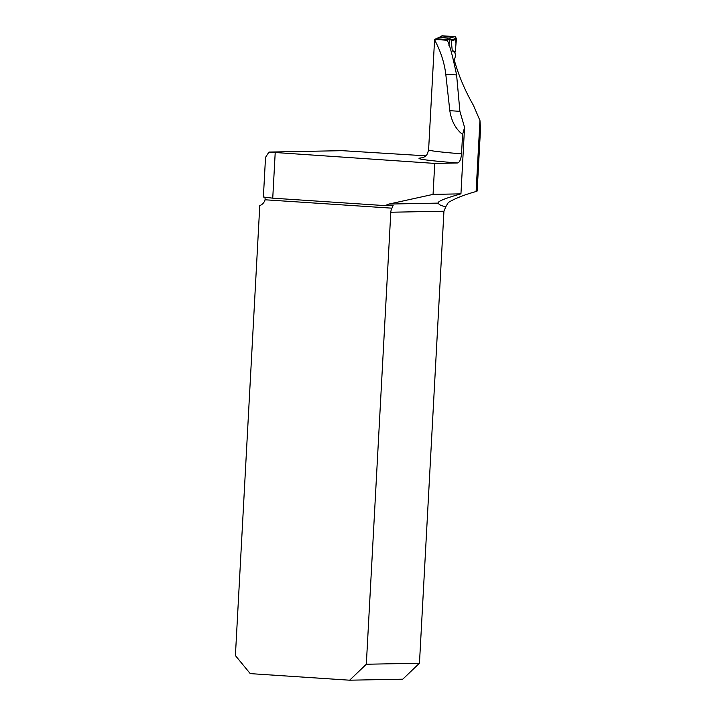 <?xml version="1.0" encoding="UTF-8"?>
<svg xmlns="http://www.w3.org/2000/svg" width="716" height="716" viewBox="0 0 716 716"><rect width="100%" height="100%" fill="white"/><g stroke="black" fill="none" stroke-linecap="round" stroke-linejoin="round"><path stroke-width="1.07" d="M477.16 190.868L476.104 191.521C464.353 194.761 455.081 198.421 448.297 202.503L445.853 206.647C441.441 205.94 438.917 204.758 438.308 203.111L438.147 202.718C438.496 200.981 446.095 198.028 460.943 193.857L464.55 127.296L459.887 111.338L456.602 74.92C452.145 53.655 448.923 42.092 446.954 40.23A104.169 3.088 3.1 0 0 446.954 40.23L434.612 39.416C434.433 40.454 443.267 53.763 445.782 74.204L456.602 74.92M448.851 45.251L449.567 39.666A104.169 3.088 3.1 0 0 446.945 40.212M454.374 60.386C458.723 75.762 465.051 90.708 473.365 105.216L479.953 120.512L480.525 128.799M422.028 157.932L423.997 157.189C425.734 155.381 426.441 157.565 428.607 149.841A100.768 2.989 3.1 0 0 461.534 153.842L462.59 134.465C455.662 129.014 451.411 121.085 449.818 110.676L445.782 74.204M449.567 39.666L437.118 38.825A100.768 2.989 3.1 0 0 434.594 39.353A100.768 2.989 3.1 0 0 434.612 39.416M461.534 153.842C460.97 159.462 459.6 162.514 457.435 162.98L434.737 163.409L268.956 152.078L265.529 157.35L263.381 197.007L272.742 198.171L385.664 205.653A9.084 8.422 88.9 0 1 388.976 204.06L438.308 203.111M268.956 152.078L342.221 150.673L425.85 155.837M460.943 193.857L433.064 194.385L388.976 204.06M433.064 194.385L434.737 163.409M275.195 152.857L272.742 198.171M264.839 197.186A2.837 1.065 -86.2 0 1 265.054 197.553L265.09 199.782A9.084 8.422 88.9 0 1 259.774 205.599L235.403 655.579L250.242 673.622L349.641 680.2L402.777 679.18L419.46 663.222L443.938 211.22L390.802 212.24A9.084 8.422 88.9 0 1 391.938 208.177L393.129 205.51L385.664 205.653M445.853 206.647L443.938 211.22M390.802 212.24L366.324 664.242L419.46 663.222M349.641 680.2L366.324 664.242M464.55 127.296A57.907 21.686 -86.2 0 1 462.59 134.465M454.23 61.066L455.546 55.392L454.893 52.698L455.304 51.454L452.27 50.747L454.893 52.698M439.257 37.429L449.308 38.064L450.82 39.863L449.648 37.957L455.054 36.641L456.486 38.44L451.161 39.738L452.27 50.747M456.486 38.44L455.304 51.454L455.976 43.945L455.627 36.793L441.683 35.934M456.414 39.443L451.187 40.714M455.054 36.641L442.407 35.8L439.561 37.42L438.174 37.465L439.418 37.42M448.762 39.899L447.536 38.091L449.648 37.957M447.536 38.091L438.335 37.465L436.483 39.21M441.53 36.015L442.407 35.8M439.373 37.33L440.259 37.098M476.104 191.521L479.953 120.512M457.435 162.98A109.852 3.258 -176.9 0 1 422.574 157.789M391.938 208.177L265.09 199.782M449.818 110.676L459.887 111.338M450.82 39.863L449.541 39.89M428.607 149.841L434.594 39.353M477.151 191.038L480.57 127.815M441.504 36.033L439.445 37.277"/></g></svg>
